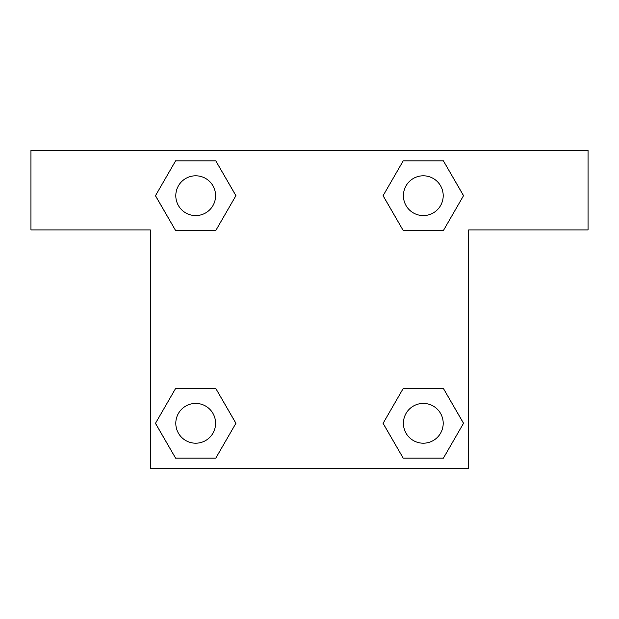 <?xml version="1.0" encoding="UTF-8"?>
<svg xmlns="http://www.w3.org/2000/svg" width="619" height="619" viewBox="0 0 619 619"><rect width="100%" height="100%" fill="white"/><g stroke="black" fill="none" stroke-linecap="round" stroke-linejoin="round"><path stroke-width="0.93" d="M418.359 230.508L443.413 230.508L403.201 230.508L383.099 195.689L403.201 160.87L443.413 160.87L463.515 195.689L443.413 230.508L403.201 230.508L418.359 230.508L403.201 230.508L383.06 195.72M175.587 230.508L215.799 230.508L175.587 230.508L155.485 195.689L175.587 160.87L215.799 160.87L235.901 195.689L215.799 230.508L175.587 230.508L155.439 195.72M200.641 388.492L175.587 388.492L215.799 388.492L235.901 423.311L215.799 458.13L175.587 458.13L155.485 423.311L175.587 388.492L215.799 388.492L200.641 388.492L215.799 388.492L235.94 423.28M443.413 388.492L403.201 388.492L443.413 388.492L463.515 423.311L443.413 458.13L403.201 458.13L383.099 423.311L403.201 388.492L443.413 388.492L463.561 423.28M588.05 150.332L30.95 150.332L30.95 229.912L150.332 229.912L150.332 468.668L468.668 468.668L468.668 229.912L588.05 229.912L588.05 150.332M215.799 160.87L175.587 160.87L215.799 160.87L235.94 195.666M175.587 458.13L215.799 458.13L175.587 458.13L155.439 423.334M403.201 458.13L443.413 458.13L403.201 458.13L383.06 423.334M443.413 160.87L403.201 160.87L443.413 160.87L463.561 195.666M443.204 423.311A19.893 19.893 0 0 0 413.36 406.079A19.893 19.893 0 0 0 413.36 440.535A19.893 19.893 0 0 0 443.204 423.311M215.59 423.311A19.893 19.893 0 0 0 185.746 406.079A19.893 19.893 0 0 0 185.746 440.535A19.893 19.893 0 0 0 215.59 423.311M443.204 195.689A19.893 19.893 0 0 0 413.36 178.465A19.893 19.893 0 0 0 413.36 212.921A19.893 19.893 0 0 0 443.204 195.689M215.59 195.689A19.893 19.893 0 0 0 185.746 178.465A19.893 19.893 0 0 0 185.746 212.921A19.893 19.893 0 0 0 215.59 195.689M403.201 388.492L418.359 388.492M215.799 230.508L200.641 230.508"/></g></svg>
